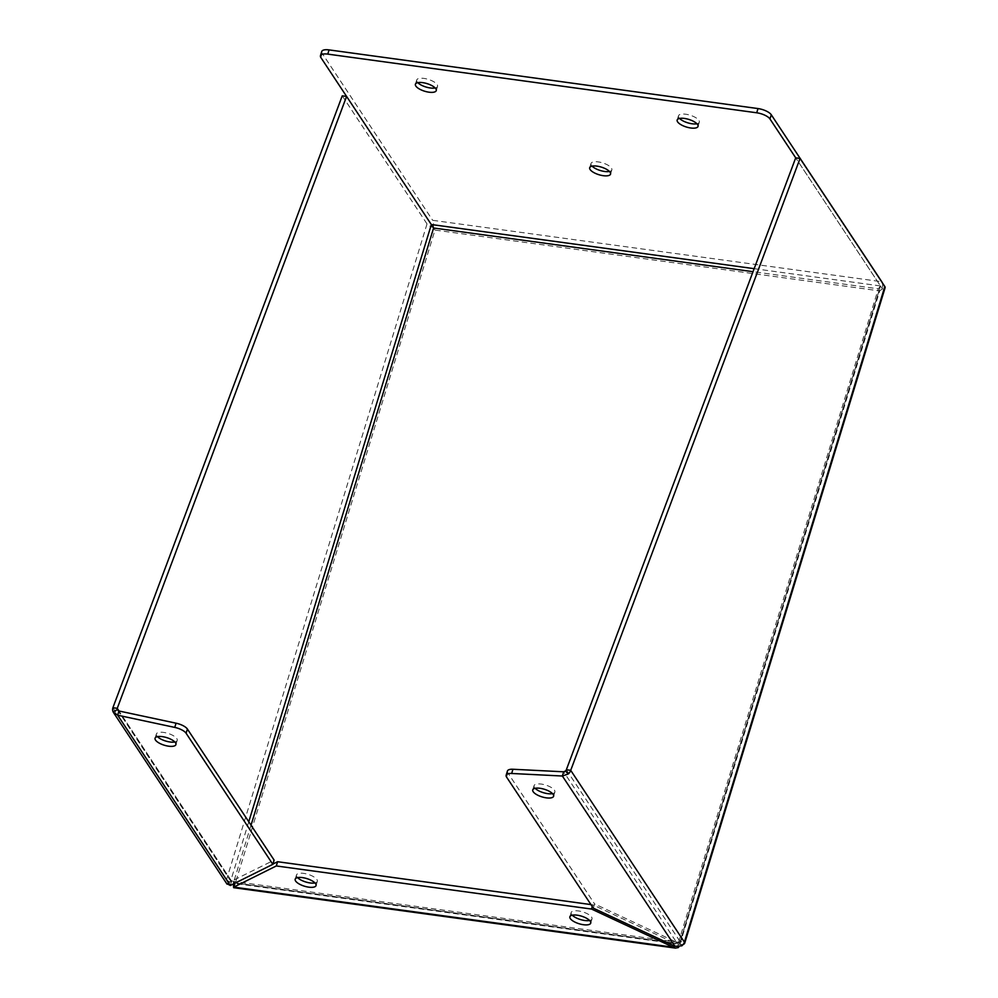 <?xml version="1.0" encoding="UTF-8"?>
<svg xmlns="http://www.w3.org/2000/svg" width="998" height="998" viewBox="0 0 998 998"><rect width="100%" height="100%" fill="white"/><g stroke="black" fill="none" stroke-linecap="round" stroke-linejoin="round"><path stroke-width="0.75" stroke-dasharray="4.99 3.74" d="M679.563 118.45A10.903 3.992 17 0 1 678.465 115.805A10.903 3.992 17 0 1 685.726 114.221A10.903 3.992 17 0 1 699.311 122.18A10.903 3.992 17 0 1 696.928 123.764M417.788 82.647A10.903 3.992 17 0 1 416.69 80.015A10.903 3.992 17 0 1 423.95 78.418A10.903 3.992 17 0 1 437.548 86.389A10.903 3.992 17 0 1 435.153 87.961M592.076 166.142A10.903 3.992 17 0 1 590.991 163.51A10.903 3.992 17 0 1 598.251 161.913A10.903 3.992 17 0 1 611.836 169.885A10.903 3.992 17 0 1 609.454 171.456M589.631 920.493A10.903 3.992 -163 0 0 592.014 918.921A10.903 3.992 -163 0 0 578.428 910.949A10.903 3.992 -163 0 0 571.155 912.546A10.903 3.992 -163 0 0 572.253 915.191M314.944 882.931A10.903 3.992 -163 0 0 317.327 881.359A10.903 3.992 -163 0 0 303.741 873.387A10.903 3.992 -163 0 0 296.481 874.972A10.903 3.992 -163 0 0 297.579 877.616M174.812 741.963A10.903 3.992 -163 0 0 177.207 740.391A10.903 3.992 -163 0 0 176.783 738.57A10.903 3.992 -163 0 0 165.755 732.806A10.903 3.992 -163 0 0 156.349 734.017A10.903 3.992 -163 0 0 156.773 735.838A10.903 3.992 -163 0 0 157.447 736.649M552.505 793.622A10.903 3.992 -163 0 0 554.888 792.038A10.903 3.992 -163 0 0 554.464 790.216A10.903 3.992 -163 0 0 543.448 784.465A10.903 3.992 -163 0 0 534.042 785.663A10.903 3.992 -163 0 0 534.466 787.484A10.903 3.992 -163 0 0 535.14 788.308M882.132 282.484A7.136 2.695 -82.2 0 1 882.419 288.884L879.7 290.905L882.419 288.896A7.136 2.607 -163 0 0 885.101 287.736M342.252 95.833L427.019 223.926A7.136 2.607 -163 0 0 433.319 227.469L434.978 230.076L433.319 227.469A7.136 2.695 97.8 0 0 432.658 220.309L881.758 281.723M233.582 886.76A7.136 2.695 97.8 0 0 235.204 883.542A7.136 2.607 17 0 1 226.583 879.512L230.937 880.111A2.395 0.873 -163 0 0 233.831 881.459L235.204 883.542L434.978 230.076L879.7 290.905L679.912 944.358A7.136 2.695 -82.2 0 1 678.952 946.653M683.281 944.308A7.136 2.607 17 0 1 679.912 944.358L235.204 883.542M882.419 288.884L880.473 285.939L878.315 288.821L879.7 290.905M754.164 268.674L880.473 285.939L795.705 157.846L882.419 288.896M321.743 51.497A10.978 4.017 -163 0 0 322.167 53.331L432.658 220.309M431.373 224.525L431.822 225.224M433.606 228.006L434.978 230.076M235.029 883.18L233.282 882.544L233.382 883.991M272.928 864.056L235.104 882.906L233.282 882.544A2.395 0.898 -82.2 0 0 233.831 881.459L678.54 942.274L679.912 944.358M678.241 946.715L677.991 943.36L674.561 942.998L673.737 945.705M677.991 943.36A2.395 0.898 97.8 0 0 678.54 942.274A2.395 0.873 -163 0 0 680.137 941.925A2.395 0.873 -163 0 0 680.037 941.526L684.391 942.124M680.137 941.925L880.473 285.952L680.037 941.526A2.395 2.033 -33.5 0 1 679.189 942.773L681.846 945.817M880.473 285.952L878.315 288.821L753.041 271.693M427.019 223.926L226.583 879.512A7.136 6.075 -33.5 0 0 226.758 883.579L227.045 884.153M248.764 821.778L230.937 880.111A2.395 2.033 -33.5 0 0 230.987 881.471L226.758 883.579M592.263 906.583L592.8 904.837L590.941 904.587M235.104 882.906L674.561 942.998L592.8 904.837M230.351 885.5L231.648 881.284L230.987 881.471L274.138 860.114M679.189 942.773L676.357 942.1L675.072 946.329M593.311 908.155L594.596 903.939L676.357 942.1L563.658 771.803M507.433 771.03A10.978 4.017 -163 0 0 507.857 772.864L594.596 903.939M322.167 53.331L320.882 57.547M226.583 879.512L112.899 707.719M251.034 825.196L233.831 881.459M230.937 880.111L119.024 711M678.54 942.274L878.315 288.821M566.353 769.745L680.037 941.526M231.648 881.284L118.949 710.988M507.857 772.864L506.572 777.08M699.311 122.18L698.026 126.409M437.548 86.389L436.251 90.606M611.836 169.885L610.551 174.101M592.014 918.921L590.716 923.138M317.327 881.359L316.042 885.575M156.349 734.017L155.064 738.233M534.042 785.663L532.745 789.88M678.465 115.805L677.168 120.034M416.69 80.015L415.405 84.231M590.991 163.51L589.693 167.726M676.058 943.409L234.268 882.981M571.155 912.546L569.87 916.763M296.481 874.972L295.183 879.201M231 881.533L117.477 709.977M177.207 740.391L175.91 744.608M554.888 792.038L553.603 796.254"/><path stroke-width="1.5" d="M684.441 118.438A10.903 3.992 17 0 1 698.026 126.409A10.903 3.992 17 0 1 690.766 127.993A10.903 3.992 17 0 1 677.168 120.034A10.903 3.992 17 0 1 684.441 118.438M696.928 123.764A10.903 3.992 17 0 1 692.051 123.777A10.903 3.992 17 0 1 679.563 118.45M422.665 82.634A10.903 3.992 17 0 1 436.251 90.606A10.903 3.992 17 0 1 428.99 92.19A10.903 3.992 17 0 1 415.405 84.231A10.903 3.992 17 0 1 422.665 82.634M435.153 87.961A10.903 3.992 17 0 1 430.275 87.974A10.903 3.992 17 0 1 417.788 82.647M596.954 166.13A10.903 3.992 17 0 1 610.551 174.101A10.903 3.992 17 0 1 603.279 175.685A10.903 3.992 17 0 1 589.693 167.726A10.903 3.992 17 0 1 596.954 166.13M609.454 171.456A10.903 3.992 17 0 1 604.576 171.469A10.903 3.992 17 0 1 592.076 166.142M577.131 915.178A10.903 3.992 17 0 1 590.716 923.138A10.903 3.992 17 0 1 583.456 924.722A10.903 3.992 17 0 1 569.87 916.763A10.903 3.992 17 0 1 577.131 915.178M572.253 915.191A10.903 3.992 -163 0 0 584.753 920.505A10.903 3.992 -163 0 0 589.631 920.493M302.456 877.604A10.903 3.992 17 0 1 316.042 885.575A10.903 3.992 17 0 1 308.769 887.16A10.903 3.992 17 0 1 295.183 879.201A10.903 3.992 17 0 1 302.456 877.604M297.579 877.616A10.903 3.992 -163 0 0 310.066 882.943A10.903 3.992 -163 0 0 314.944 882.931M155.488 740.054A10.903 3.992 17 0 1 155.064 738.233A10.903 3.992 17 0 1 164.47 737.023A10.903 3.992 17 0 1 175.486 742.786A10.903 3.992 17 0 1 175.91 744.608A10.903 3.992 17 0 1 166.504 745.805A10.903 3.992 17 0 1 155.488 740.054M553.179 794.445A10.903 3.992 -163 0 0 542.151 788.682A10.903 3.992 -163 0 0 532.745 789.88A10.903 3.992 -163 0 0 533.169 791.701A10.903 3.992 -163 0 0 544.197 797.464A10.903 3.992 -163 0 0 553.603 796.254A10.903 3.992 -163 0 0 553.179 794.445M771.267 114.758L769.982 118.974A10.978 4.017 -163 0 0 756.721 112.786L327.768 54.117L329.053 49.9L758.018 108.57A10.978 4.017 -163 0 1 771.267 114.758L881.758 281.723A7.136 2.695 -82.2 0 1 882.132 282.484M678.952 946.653A7.136 2.695 -82.2 0 1 678.303 947.576L675.409 948.1L673.276 947.227L591.515 909.053L276.309 865.952L233.819 887.122L235.029 883.18M684.665 943.322L885.101 287.736A7.136 2.607 -163 0 0 884.827 286.538L800.059 158.445L570.706 770.331A7.136 6.075 146.5 0 1 568.161 774.024L562.373 776.02L675.072 946.329L681.846 945.817A7.136 6.075 -33.5 0 0 684.391 942.124L684.391 942.124A7.136 2.607 17 0 1 684.665 943.322A7.136 2.607 17 0 1 683.281 944.308M769.982 118.974L795.705 157.846L800.059 158.445M329.053 49.9A10.978 4.017 -163 0 0 321.743 51.497L320.458 55.726A10.978 4.017 -163 0 0 320.882 57.547L433.606 228.006L251.034 825.196M227.045 884.153L113.523 712.597L113.073 711.786L117.302 709.678L118.949 710.988L117.664 715.204L113.073 711.786A7.136 6.075 146.5 0 1 112.899 707.719L342.252 95.833L346.593 96.432L433.606 228.006L753.041 271.693M431.822 225.224L431.361 224.525L754.164 268.674M233.382 883.991L233.582 886.76M678.303 947.576L678.241 946.715M673.737 945.705L673.276 947.227L233.819 887.122M327.768 54.117A10.978 4.017 -163 0 0 320.458 55.726M226.758 883.579L230.351 885.5L272.841 864.33L186.102 733.256A10.978 4.017 -163 0 0 174.762 727.405L117.664 715.204L230.351 885.5M346.593 96.432L117.253 708.318L112.899 707.719M276.309 865.952L277.594 861.723L272.928 864.056M591.515 909.053L592.263 906.583M590.941 904.587L277.594 861.723M884.827 286.538L684.391 942.124L570.706 770.331L566.353 769.745L795.705 157.846M117.477 709.977L117.302 709.678A2.395 2.033 146.5 0 1 117.253 708.318L119.024 711M675.072 946.329L593.311 908.155L506.572 777.08A10.978 4.017 17 0 1 506.148 775.246A10.978 4.017 17 0 1 511.662 773.475L562.373 776.02L563.658 771.803L565.504 770.98L568.161 774.024M565.504 770.98A2.395 2.033 -33.5 0 0 566.353 769.745M272.841 864.33L274.138 860.114L187.399 729.039A10.978 4.017 -163 0 0 176.047 723.188L118.949 710.988M157.447 736.649A10.903 3.992 -163 0 0 174.812 741.963M563.658 771.803L512.947 769.258A10.978 4.017 -163 0 0 507.433 771.03L506.148 775.246M535.14 788.308A10.903 3.992 -163 0 0 552.505 793.622M758.018 108.57L756.721 112.786M248.764 821.778L431.361 224.525M174.762 727.405L176.047 723.188M186.102 733.256L187.399 729.039M512.947 769.258L511.662 773.475M675.409 948.1L233.632 887.684M233.557 886.386L233.594 887.16"/></g></svg>
